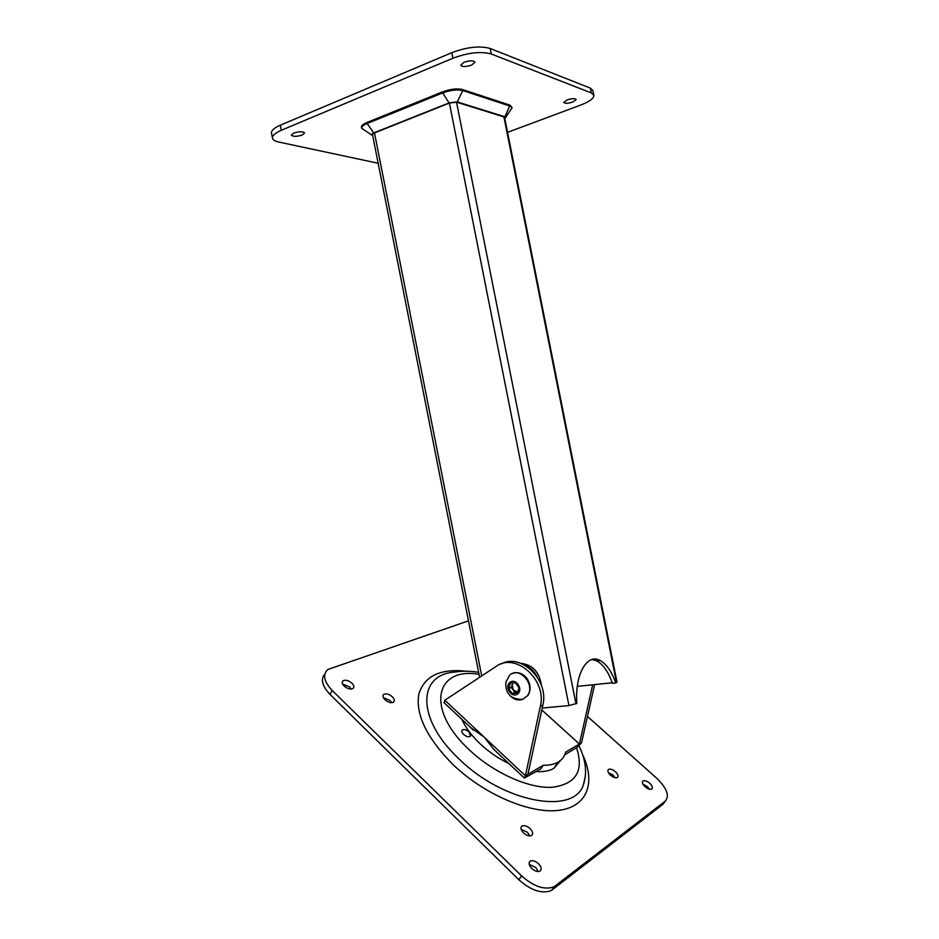 <?xml version="1.0" encoding="UTF-8"?>
<svg xmlns="http://www.w3.org/2000/svg" width="939" height="939" viewBox="0 0 939 939"><rect width="100%" height="100%" fill="white"/><g stroke="black" fill="none" stroke-linecap="round" stroke-linejoin="round"><path stroke-width="1.41" d="M372.701 135.639L371.421 134.829L373.71 132.927L449.065 102.903L457.281 101.917L504.9 116.776L505.675 117.422L504.806 118.56M364.402 130.087L361.597 128.127C361.503 126.636 363.358 125.087 367.137 123.49L373.71 132.927M361.421 127.27L361.398 127.141C361.304 125.638 363.158 124.089 366.949 122.493L442.469 91.881L442.668 92.926C450.556 90.085 457.258 89.311 462.774 90.567L510.217 106.154L512.072 107.727L510.452 110.227M504.724 118.126L504.278 117.011L456.636 102.175L449.488 103.032L374.168 133.045L372.161 134.676L372.619 135.181M449.065 102.903L442.668 92.926L367.137 123.49L366.949 122.493M442.469 91.881C450.356 89.052 457.058 88.266 462.563 89.534L510.03 105.18L512.048 107.598M507.553 132.34L580.912 104.968C589.504 101.623 593.835 98.419 593.882 95.344L591.347 92.926L491.285 54.004C480.979 51.176 468.185 52.596 452.891 58.241L281.313 130.286C275.221 132.939 272.275 135.521 272.474 138.056C272.826 139.876 274.904 141.202 278.707 142.035L378.159 163.245M567.086 99.921L563.787 102.398C564.926 103.677 567.954 103.56 572.86 102.022L576.194 99.546C575.055 98.255 572.015 98.384 567.086 99.921M464.019 62.303L460.732 65.178C462.258 66.998 465.897 66.974 471.66 65.096L474.981 62.209C473.467 60.378 469.817 60.413 464.019 62.303M293.696 133.092L291.36 135.122C293.062 136.765 296.677 136.73 302.217 135.016L304.576 132.974C302.898 131.331 299.271 131.366 293.696 133.092M593.835 95.121L592.932 90.59L590.385 88.137L490.193 48.488C479.876 45.6 467.07 46.997 451.788 52.69L280.315 125.192C274.223 127.868 271.289 130.474 271.5 133.033L271.535 133.268M600.08 660.469L596.735 660.856C603.108 664.343 608.343 671.831 612.439 683.299L615.749 682.958C611.665 671.467 606.43 663.967 600.08 660.469C587.133 652.969 574.715 674.378 576.816 703.417L568.94 705.565L542.202 708.088M596.735 660.856L591.946 659.507M504.525 117.105L616.982 682.09L615.749 682.958M577.309 686.386L612.251 682.77M520.758 663.31C532.636 664.706 539.549 672.148 541.474 685.646M524.76 665.164C530.183 667.23 534.326 671.162 537.202 676.925M470.545 736.047L468.937 731.915C466.437 729.838 464.277 729.169 462.458 729.932L462.035 730.331M509.02 763.665C498.445 758.548 488.832 751.951 480.193 743.876C471.683 735.777 465.568 727.608 461.859 719.368M560.759 760.203L553.869 768.313C549.397 770.931 543.552 772.011 536.31 771.553M468.995 731.821C470.944 733.84 471.308 735.39 470.11 736.446C468.291 737.209 466.131 736.54 463.631 734.451C461.695 732.432 461.331 730.894 462.516 729.838C464.336 729.075 466.495 729.744 468.995 731.821M324.859 673.979C320.41 679.19 322.112 685.986 329.953 694.367L518.833 879.737C531.087 890.559 541.932 894.151 551.393 890.501L662.84 804.394L665.317 801.073C669.753 795.767 666.89 788.173 656.737 778.267L587.474 716.457M383.335 697.548L390.037 700.482L391.68 702.689M521.157 829.348L527.46 832.306L529.854 835.91M608.366 772.562L613.073 775.133L615.139 777.715M351.233 689.073L349.672 686.972L342.582 684.003M649.459 789.206L647.335 786.6L642.922 784.112M538.317 871.556L535.758 867.472L529.244 864.443M468.491 620.843L327.911 669.448C322.453 674.519 323.885 681.538 332.206 690.505L521.579 875.876C533.857 886.698 544.726 890.313 554.174 886.698L665.317 801.073M531.803 868.493C534.866 871.181 537.589 872.073 539.937 871.157C541.956 869.467 541.463 866.979 538.458 863.68C535.394 861.004 532.683 860.124 530.335 861.051C528.328 862.706 528.821 865.195 531.803 868.493M645.034 786.706C647.746 788.936 649.976 789.734 651.713 789.089C653.075 787.868 652.429 785.931 649.776 783.29C647.065 781.06 644.847 780.274 643.098 780.931C641.748 782.14 642.393 784.065 645.034 786.706M344.132 686.08C347.489 688.862 350.447 689.672 352.994 688.51C354.402 687.219 354.038 685.435 351.914 683.193C348.557 680.411 345.599 679.613 343.052 680.787C341.667 682.066 342.019 683.827 344.132 686.08M392.302 696.761C389.051 694.074 386.211 693.264 383.793 694.355C382.396 695.635 382.783 697.431 384.967 699.731C388.218 702.442 391.058 703.252 393.488 702.172C394.896 700.881 394.509 699.074 392.302 696.761M530.066 828.585C527.014 825.956 524.349 825.099 522.061 826.015C520.241 827.564 520.734 829.865 523.539 832.916C526.591 835.557 529.267 836.426 531.556 835.51C533.387 833.949 532.894 831.637 530.066 828.585M615.491 771.764C612.721 769.487 610.42 768.689 608.601 769.393C607.24 770.614 607.838 772.527 610.432 775.133C613.202 777.422 615.491 778.22 617.322 777.527C618.695 776.295 618.085 774.37 615.491 771.764M444.323 702.912L444.828 700.224L496.121 666.432C515.464 651.819 547.249 679.93 540.324 706.433L525.394 775.778L527.918 774.299L542.836 705.177L540.324 706.433M501.156 663.943C520.875 652.605 549.338 680.188 542.836 705.177M592.673 684.801L579.41 744.028L581.57 742.749L594.622 684.59M579.41 744.017L541.803 709.954L579.41 744.028L565.642 752.116C564.585 756.388 562.109 759.686 558.212 762.034C554.327 764.311 549.327 765.391 543.223 765.297L527.918 774.299M581.57 742.749L576.98 747.503L564.773 754.721M543.223 765.297L540.723 768.935L524.349 778.055L525.394 775.778L444.828 700.224M470.122 727.138L484.454 737.385L493.808 749.381L497.658 752.996M512.33 673.568C517.741 671.502 522.624 673.134 526.979 678.474C530.852 684.59 531.098 690.341 527.695 695.74L527.213 695.975C536.181 685.106 519.396 665.61 509.56 675.282L505.851 682.301C505.311 693.698 510.898 699.402 522.624 699.414L527.213 695.975M513.128 682.958L512.154 684.707L513.128 689.86L517.471 692.09L514.889 692.325L511.356 687.395L512.671 683.005M515.417 682.747L518.985 687.7L517.354 693.123L512.189 693.581L508.645 688.639L510.253 683.228L515.417 682.747M511.356 687.395L508.645 688.639M514.889 692.325L512.189 693.581M509.771 682.547C504.114 687.395 512.225 698.733 517.847 693.792C523.563 688.944 515.358 677.559 509.771 682.547M510.03 695.646C513.903 699.543 518.093 700.799 522.624 699.414M462.563 89.534L462.774 90.567L457.281 101.917M510.03 105.18L504.9 116.776M451.788 52.69L452.891 58.241M280.315 125.192L281.313 130.286M590.385 88.137L591.347 92.926M490.193 48.488L491.285 54.004M503.914 116.906L616.5 682.559M456.518 102.151L575.971 703.863M374.497 132.915L481.719 675.927M449.394 103.067L568.94 705.565M479.054 674.331C435.626 666.655 424.944 708.71 469.031 749.604C493.257 772.68 528.481 788.549 551.921 787.316C575.947 784.241 584.152 771.06 576.546 747.761M329.953 694.367L332.206 690.505M518.833 879.737L521.579 875.876M552.742 889.632L555.512 885.829M582.473 754.322C595.972 782.21 587.791 806.73 558.834 810.345C530.066 814.113 483.773 794.347 452.668 764.264C426.905 737.995 415.59 714.767 418.712 694.555C424.123 676.15 439.98 668.368 466.26 671.209M478.667 672.336C470.239 670.927 462.293 670.845 454.84 672.066C417.878 674.249 415.707 718.288 458.842 758.735C503.339 802.974 574.774 815.521 583.53 784.335L585.408 775.79M371.421 134.829L361.597 128.197M505.675 117.422L512.072 107.785M361.597 128.127L361.398 127.141M271.5 133.033L272.474 138.056M372.396 134.089L479.641 677.289M551.393 890.501L554.174 886.698M529.15 862.706L530.335 861.051M642.417 781.858L643.098 780.931M342.219 682.184L343.052 680.787M585.373 776.095L583.53 784.335C587.286 772.492 585.76 759.663 578.964 745.848M608.601 769.393L607.897 770.379M522.061 826.015L521.004 827.529M383.793 694.355L382.971 695.705M524.349 778.055L493.808 749.381M473.303 730.119L443.983 702.595M558.212 762.034L553.869 768.313"/></g></svg>
